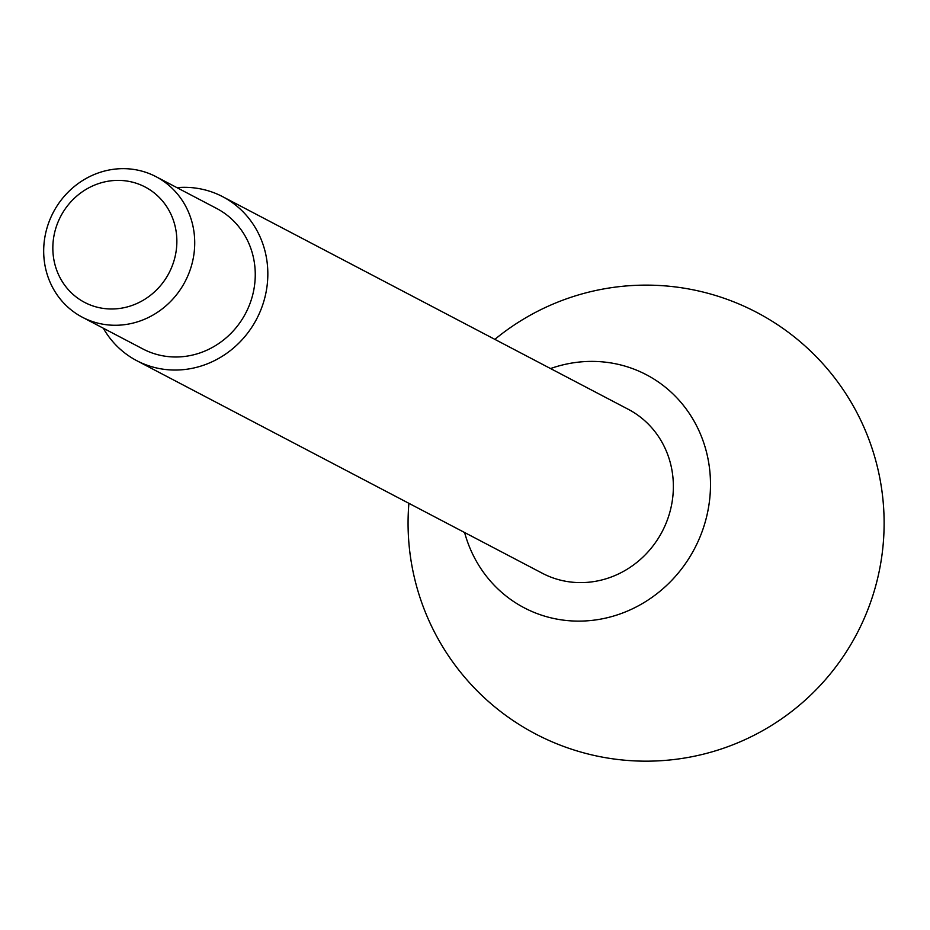 <?xml version="1.0" encoding="UTF-8"?>
<svg xmlns="http://www.w3.org/2000/svg" width="930" height="930" viewBox="0 0 930 930"><rect width="100%" height="100%" fill="white"/><g stroke="black" fill="none" stroke-linecap="round" stroke-linejoin="round"><path stroke-width="1.4" d="M55.149 265.306A65.147 61.113 -62.3 0 0 159.228 287.114A65.147 61.113 -62.3 0 0 130.165 181.629A65.147 61.113 -62.3 0 0 55.149 265.306M46.5 272.072A79.341 74.435 -62.3 0 0 82.363 317.235A79.341 74.435 -62.3 0 0 185.128 281.523A79.341 74.435 -62.3 0 0 156.042 176.688A79.341 74.435 -62.3 0 0 72.447 188.093A79.341 74.435 -62.3 0 0 46.5 272.072M82.363 317.235L142.895 348.959A79.341 74.435 -62.3 0 0 245.66 313.247A79.341 74.435 -62.3 0 0 216.574 208.413L156.042 176.688M103.288 328.197A92.57 86.839 -62.3 0 0 136.757 360.677A92.57 86.839 -62.3 0 0 256.645 319.002A92.57 86.839 -62.3 0 0 222.712 196.707A92.57 86.839 -62.3 0 0 176.956 187.651M136.757 360.677L542.295 573.24A92.57 86.839 -62.3 0 0 662.183 531.576A92.57 86.839 -62.3 0 0 628.238 409.281L222.712 196.707M464.605 532.518A131.572 123.434 -62.3 0 0 464.709 532.902A131.572 123.434 -62.3 0 0 619.148 614.265A131.572 123.434 -62.3 0 0 705.707 449.19A131.572 123.434 -62.3 0 0 550.548 368.547M408.898 503.328A238.022 238.022 0 0 0 723.807 748.127A238.022 238.022 0 0 0 853.763 406.829A238.022 238.022 0 0 0 494.853 339.357"/></g></svg>
